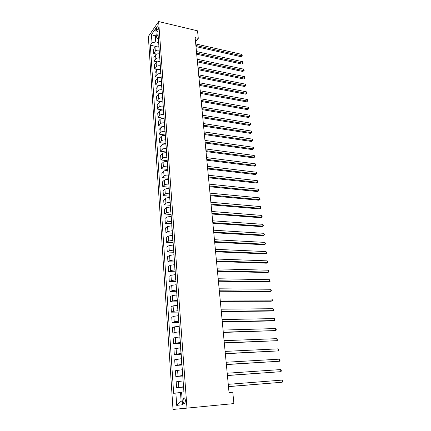 <?xml version="1.0" encoding="UTF-8"?>
<svg xmlns="http://www.w3.org/2000/svg" width="431" height="431" viewBox="0 0 431 431"><rect width="100%" height="100%" fill="white"/><g stroke="black" fill="none" stroke-linecap="round" stroke-linejoin="round"><path stroke-width="0.65" d="M185.432 400.609C185.077 398.212 184.436 397.36 183.498 398.061L182.954 400.905C183.304 403.314 183.951 404.165 184.899 403.459L185.432 400.609M148.35 36.479L173.009 409.45L186.973 408.119L158.635 21.55L148.35 36.479M195.523 41.732L198.282 38.348L195.13 37.621L229.044 392.539L232.788 392.215L233.898 403.588L186.973 408.119M156.421 29.437L156.518 30.79L157.245 31.749C157.94 31.043 158.29 29.879 158.296 28.252L158.199 26.889L157.482 25.935C156.782 26.641 156.426 27.81 156.421 29.437L158.166 29.836M156.189 34.911L155.349 36.096L155.758 41.899L151.998 42.879L150.338 45.223L173.661 393.314L180.497 392.506L181.112 401.223L182.238 401.089M151.998 42.879L151.437 34.652L155.731 28.468L156.318 36.791L157.848 38.984L158.398 39.108M175.859 392.986L176.705 405.372L182.496 404.752L181.596 392.135L183.913 391.79L158.053 34.345L156.318 36.791M198.282 38.348L197.549 30.827L158.635 21.55M156.286 36.306L151.437 34.652M158.646 42.534L155.758 41.899M158.915 46.219L158.797 46.192C157.126 45.939 155.871 46.262 155.031 47.162L153.35 49.479L153.625 53.466L156.69 54.107M159.206 50.222L159.082 50.195C157.412 49.948 156.151 50.271 155.311 51.165L153.625 53.466M159.47 53.94L159.351 53.913C157.676 53.67 156.415 53.988 155.569 54.877L153.878 57.161L154.153 61.18L157.417 61.848M159.766 57.986L159.648 57.959C157.961 57.716 156.701 58.04 155.85 58.918L154.153 61.18M160.036 61.735L159.917 61.708C158.231 61.471 156.965 61.795 156.114 62.667L154.411 64.914L154.691 68.976L158.182 69.66M160.332 65.819L160.213 65.798C158.522 65.56 157.25 65.878 156.399 66.746L154.691 68.976M160.607 69.606L160.483 69.585C158.791 69.353 157.52 69.671 156.663 70.533L154.95 72.742L155.23 76.842L158.996 77.558M160.903 73.733L160.785 73.712C159.087 73.486 157.811 73.798 156.949 74.655L155.23 76.842M161.183 77.558L161.059 77.537C159.362 77.316 158.08 77.628 157.218 78.474L155.494 80.645L155.774 84.788L159.874 85.543M161.48 81.723L161.361 81.701C159.659 81.486 158.371 81.793 157.509 82.633L155.774 84.788M161.76 85.586L161.641 85.564C159.933 85.354 158.646 85.661 157.778 86.496L156.038 88.63L156.329 92.81L160.855 93.613M162.067 89.793L161.943 89.772C160.23 89.562 158.942 89.869 158.069 90.699L156.329 92.81M162.347 93.694L162.228 93.672C160.51 93.468 159.217 93.775 158.344 94.594L156.593 96.689L156.884 100.913L162.051 101.791M162.654 97.945L162.535 97.923C160.811 97.724 159.513 98.026 158.64 98.839L156.884 100.913M162.94 101.883L162.816 101.867C161.097 101.668 159.793 101.969 158.915 102.777L157.153 104.83L157.45 109.097L163.532 110.088M163.252 106.177L163.128 106.155C161.399 105.967 160.095 106.268 159.217 107.06L157.45 109.097M163.538 110.158L163.414 110.137C161.684 109.948 160.375 110.25 159.492 111.036L157.719 113.051L158.015 117.361L164.13 118.315M163.85 114.49L163.732 114.474C161.991 114.29 160.682 114.587 159.793 115.368L158.015 117.361M164.141 118.514L164.022 118.493C162.282 118.315 160.968 118.611 160.073 119.382L158.29 121.359L158.586 125.707L164.728 126.622M164.459 122.889L164.335 122.873C162.595 122.695 161.275 122.991 160.38 123.756L158.586 125.707M164.755 126.951L164.631 126.935C162.88 126.762 161.56 127.059 160.666 127.813L158.867 129.742L159.168 134.138L165.337 135.011M165.073 131.374L164.949 131.358C163.198 131.191 161.873 131.482 160.973 132.231L159.168 134.138M165.369 135.474L165.245 135.458C163.489 135.296 162.164 135.587 161.259 136.331L159.448 138.216L159.756 142.656L165.951 143.491M165.693 139.946L165.569 139.93C163.807 139.773 162.476 140.059 161.571 140.792L159.756 142.656M165.994 144.089L165.87 144.073C164.103 143.922 162.767 144.207 161.862 144.929L160.036 146.772L160.343 151.259L166.571 152.051M166.323 148.603L166.194 148.587C164.426 148.442 163.085 148.727 162.175 149.438L160.343 151.259M166.625 152.79L166.495 152.773C164.723 152.633 163.381 152.913 162.465 153.619L160.628 155.419L160.941 159.949L167.196 160.698M166.953 157.347L166.829 157.337C165.051 157.196 163.705 157.482 162.789 158.177L160.941 159.949M167.26 161.582L167.131 161.566C165.353 161.436 164.001 161.711 163.08 162.401L161.232 164.152L161.544 168.731L167.826 169.437M167.594 166.188L167.465 166.172C165.682 166.048 164.324 166.323 163.403 167.002L161.544 168.731M167.901 170.46L167.772 170.45C165.983 170.326 164.626 170.601 163.699 171.274L161.835 172.976L162.153 177.599L168.467 178.262M168.241 175.121L168.112 175.105C166.318 174.991 164.954 175.261 164.028 175.923L162.153 177.599M168.553 179.436L168.424 179.425C166.625 179.312 165.262 179.587 164.33 180.239L162.449 181.893L162.773 186.564L169.108 187.178M168.893 184.145L168.763 184.129C166.959 184.026 165.59 184.296 164.658 184.937L162.773 186.564M169.205 188.509L169.081 188.492C167.271 188.395 165.897 188.659 164.96 189.295L163.069 190.901L163.392 195.62L169.76 196.186M169.55 193.26L169.421 193.25C167.611 193.153 166.237 193.422 165.294 194.042L163.392 195.62M169.868 197.673L169.739 197.662C167.923 197.57 166.544 197.834 165.601 198.449L163.694 200L164.022 204.773L170.423 205.291M170.218 202.478L170.089 202.468C168.268 202.381 166.883 202.64 165.935 203.243L164.022 204.773M170.541 206.934L166.247 207.699L164.324 209.202L164.658 214.024L171.085 214.493M170.891 211.788L166.587 212.548L164.658 214.024M171.215 216.297L166.899 217.046L164.965 218.495L165.299 223.366L171.759 223.791M171.57 221.2L167.244 221.949L165.299 223.366M171.899 225.758L167.562 226.496L165.612 227.891L165.946 232.815L172.438 233.182M172.26 230.714L167.907 231.447L165.946 232.815M172.594 235.321L168.225 236.048L166.264 237.384L166.603 242.362L173.127 242.68M172.955 240.331L168.575 241.053L166.603 242.362M173.294 244.986L168.904 245.697L166.921 246.979L167.266 252.011L173.822 252.275M173.661 250.055L169.254 250.761L167.266 252.011M174 254.759L169.582 255.459L167.589 256.682L167.939 261.768L174.523 261.978M174.372 259.882L169.938 260.577L167.939 261.768M174.717 264.639L170.272 265.324L168.262 266.487L168.613 271.627L175.234 271.783M175.088 269.817L170.633 270.496L168.613 271.627M175.439 274.628L170.967 275.296L168.941 276.4L169.302 281.599L175.95 281.696M175.816 279.864L171.333 280.527L169.302 281.599M176.166 284.724L171.673 285.381L169.631 286.421L169.992 291.674L176.672 291.717M176.548 290.02L172.044 290.672L169.992 291.674M176.904 294.933L172.384 295.58L170.326 296.555L170.692 301.867L177.405 301.845M177.292 300.288L172.761 300.924L170.692 301.867M177.653 305.261L173.106 305.886L171.032 306.797L171.403 312.168L178.148 312.092M178.046 310.676L173.483 311.295L171.403 312.168M178.407 315.702L173.833 316.316L171.743 317.157L172.114 322.587L178.897 322.447M178.806 321.181L174.216 321.785L172.114 322.587M179.172 326.262L174.571 326.86L172.465 327.63L172.842 333.125L179.652 332.921M179.571 331.8L174.959 332.387L172.842 333.125M179.942 336.945L175.315 337.521L173.192 338.227L173.574 343.782L180.422 343.512M180.352 342.543L175.708 343.114L173.574 343.782M180.724 347.747L173.925 348.943L174.313 354.562L181.192 354.223M181.139 353.415L174.313 354.562M181.516 358.673L174.674 359.777L175.061 365.461L181.979 365.057M181.93 364.405L175.061 365.461M182.318 369.728L175.422 370.735L175.821 376.489L182.771 376.015M182.739 375.525L175.821 376.489M183.127 380.912L176.187 381.823L176.586 387.641L183.574 387.097M183.552 386.779L176.586 387.641M181.618 392.415L180.497 392.506M150.338 45.223L155.99 46.446M176.705 405.372L181.112 401.223M195.986 46.623L240.994 56.703L241.856 55.809L195.879 45.465M241.678 54.349L242.297 55.809L241.856 55.809L241.678 54.349L195.733 43.946M242.297 55.809L240.994 56.703M196.714 54.231L241.899 64.057L242.766 63.174L196.606 53.094M242.583 61.698L243.208 63.163L242.766 63.174L242.583 61.698L196.461 51.564M243.208 63.163L241.899 64.057M197.452 61.919L242.809 71.476L243.687 70.609L197.344 60.798M243.504 69.116L244.129 70.582L243.687 70.609L243.504 69.116L197.193 59.252M244.129 70.582L242.809 71.476M198.19 69.677L243.73 78.959L244.614 78.108L198.088 68.577M244.425 76.605L244.98 77.467L245.056 78.07L244.614 78.108L244.425 76.605L197.937 67.015M245.056 78.07L243.73 78.959M198.939 77.51L244.663 86.518L245.551 85.683L198.836 76.432M245.363 84.158L245.918 85.02L245.988 85.629L245.551 85.683L245.363 84.158L198.686 74.854M245.988 85.629L244.663 86.518M199.698 85.419L245.6 94.147L246.494 93.322L199.596 84.363M246.306 91.787L246.936 93.258L246.494 93.322L246.306 91.787L199.445 82.768M246.936 93.258L245.6 94.147M200.458 93.403L246.543 101.845L247.448 101.037L200.361 92.369M247.254 99.486L247.814 100.337L247.89 100.956L247.448 101.037L247.254 99.486L200.205 90.763M247.89 100.956L246.543 101.845M201.229 101.468L247.502 109.619L248.407 108.822L201.132 100.455M248.218 107.26L248.854 108.731L248.407 108.822L248.218 107.26L200.975 98.834M248.854 108.731L247.502 109.619M202.01 109.614L248.466 117.464L249.382 116.682L201.913 108.623M249.188 115.104L249.748 115.944L249.824 116.575L249.382 116.682L249.188 115.104L201.756 106.985M249.824 116.575L248.466 117.464M202.796 117.841L249.441 125.383L250.363 124.618L202.699 116.871M250.163 123.024L250.729 123.859L250.804 124.494L250.363 124.618L250.163 123.024L202.543 115.217M250.804 124.494L249.441 125.383M203.588 126.148L250.422 133.378L251.354 132.629L203.497 125.2M251.154 131.024L251.796 132.495L251.354 132.629L251.154 131.024L203.34 123.53M251.796 132.495L250.422 133.378M204.391 134.537L251.418 141.449L252.35 140.716L204.299 133.615M252.151 139.094L252.798 140.565L252.35 140.716L252.151 139.094L204.138 131.929M252.798 140.565L251.418 141.449M205.199 143.011L252.421 149.6L253.363 148.884L205.113 142.117M253.159 147.246L253.724 148.065L253.805 148.717L253.363 148.884L253.159 147.246L204.951 140.409M253.805 148.717L252.421 149.6M206.018 151.572L253.428 157.827L254.382 157.132L205.937 150.705M254.177 155.472L254.743 156.286L254.823 156.949L254.382 157.132L254.177 155.472L205.77 148.981M254.823 156.949L253.428 157.827M206.842 160.224L254.452 166.134L255.411 165.456L206.761 159.378M255.2 163.785L255.772 164.594L255.852 165.262L255.411 165.456L255.2 163.785L206.594 157.633M255.852 165.262L254.452 166.134M207.677 168.957L255.486 174.528L256.45 173.865L207.602 168.138M256.24 172.179L256.811 172.976L256.892 173.65L256.45 173.865L256.24 172.179L207.435 166.377M256.892 173.65L255.486 174.528M208.523 177.782L256.526 183.003L257.501 182.356L208.448 176.99M257.285 180.654L257.862 181.446L257.943 182.124L257.501 182.356L257.285 180.654L208.275 175.212M257.943 182.124L256.526 183.003M209.374 186.704L257.582 191.558L258.557 190.933L209.304 185.939M258.347 189.209L259.004 190.685L258.557 190.933L258.347 189.209L209.132 184.139M259.004 190.685L257.582 191.558M210.236 195.712L258.643 200.2L259.629 199.591L210.166 194.974M259.414 197.851L260.076 199.327L259.629 199.591L259.414 197.851L209.994 193.158M260.076 199.327L258.643 200.2M211.104 204.817L259.715 208.927L260.712 208.34L211.039 204.105M260.491 206.584L261.159 208.06L260.712 208.34L260.491 206.584L210.861 202.274M211.987 214.018L260.798 217.741L261.8 217.176L211.923 213.334M261.585 215.398L262.247 216.874L261.8 217.176L261.585 215.398L211.745 211.481M212.871 223.312L261.897 226.647L262.905 226.097L212.812 222.665M262.684 224.309L263.266 225.068L263.352 225.779L262.905 226.097L262.684 224.309L212.634 220.791M213.771 232.708L263.002 235.638L264.02 235.116L213.711 232.088M263.794 233.306L264.467 234.776L264.02 235.116L263.794 233.306L213.534 230.197M214.681 242.206L264.117 244.727L265.146 244.221L214.622 241.619M264.92 242.389L265.593 243.865L265.146 244.221L264.92 242.389L214.439 239.701M215.597 251.801L265.248 253.907L266.283 253.423L215.543 251.246M266.056 251.575L266.73 253.045L266.283 253.423L266.056 251.575L215.36 249.312M216.524 261.504L266.39 263.179L267.43 262.716L216.475 260.976M267.198 260.852L267.786 261.579L267.877 262.323L267.43 262.716L267.198 260.852L216.287 259.026M217.461 271.309L267.543 272.548L268.594 272.106L217.413 270.819M268.357 270.221L269.041 271.697L268.594 272.106L268.357 270.221L217.224 268.842M218.409 281.222L268.707 282.014L269.763 281.599L218.366 280.764M269.531 279.692L270.215 281.168L269.763 281.599L269.531 279.692L218.172 278.765M219.363 291.243L269.881 291.582L270.948 291.189L219.325 290.823M270.711 289.26L271.401 290.736L270.948 291.189L270.711 289.26L219.131 288.802M220.333 301.371L271.072 301.247L272.15 300.876L220.295 300.989M271.907 298.931L272.597 300.402L272.15 300.876L271.907 298.931L220.101 298.947M221.313 311.618L272.273 311.015L273.356 310.67L221.281 311.268M273.114 308.704L273.809 310.175L273.356 310.67L273.114 308.704L221.081 309.205M222.299 321.973L273.486 320.885L274.579 320.567L222.272 321.666M274.337 318.579L275.032 320.05L274.579 320.567L274.337 318.579L222.073 319.576M223.301 332.446L275.818 330.572L223.274 332.177M275.571 328.562L276.169 329.23L276.266 330.033L275.818 330.572L275.571 328.562L223.075 330.065M224.314 343.038L277.068 340.684L224.292 342.807M276.815 338.653L277.516 340.118L277.068 340.684L276.815 338.653L224.088 340.673M225.338 353.749L278.329 350.904L225.321 353.56M278.076 348.851L278.782 350.317L278.329 350.904L278.076 348.851L225.111 351.4M226.372 364.583L279.606 361.232L226.361 364.432M279.353 359.158L280.058 360.623L279.606 361.232L279.353 359.158L226.151 362.25M227.423 375.541L280.899 371.678L227.412 375.433M280.64 369.577L281.244 370.207L281.346 371.043L280.899 371.678L280.64 369.577L227.202 373.224M228.478 386.629L282.203 382.238L228.473 386.559M281.944 380.115L282.547 380.729L282.65 381.575L282.203 382.238L281.944 380.115L228.258 384.323M159.082 50.195L158.797 46.192M159.648 57.959L159.351 53.913M160.213 65.798L159.917 61.708M160.785 73.712L160.483 69.585M161.361 81.701L161.059 77.537M161.943 89.772L161.641 85.564M162.535 97.923L162.228 93.672M163.128 106.155L162.816 101.867M163.732 114.474L163.414 110.137M164.335 122.873L164.022 118.493M164.949 131.358L164.631 126.935M165.569 139.93L165.245 135.458M166.194 148.587L165.87 144.073M166.829 157.337L166.495 152.773M167.465 166.172L167.131 161.566M168.112 175.105L167.772 170.45M168.763 184.129L168.424 179.425M169.421 193.25L169.081 188.492M170.089 202.468L169.739 197.662M170.762 211.777L170.412 206.923M171.441 221.195L171.085 216.287M172.131 230.709L171.77 225.747M172.826 240.326L172.465 235.31M173.526 250.05L173.16 244.98M174.237 259.877L173.865 254.753M174.954 269.817L174.582 264.634M175.681 279.859L175.304 274.622M176.414 290.02L176.031 284.724M177.157 300.288L176.769 294.933M177.906 310.676L177.518 305.261M178.666 321.181L178.272 315.702M179.436 331.805L179.037 326.267M180.212 342.548L179.808 336.95M180.998 353.42L180.589 347.752M181.79 364.416L181.376 358.678M182.593 375.536L182.178 369.733M183.407 386.79L182.986 380.918M155.311 51.165L155.031 47.162M155.85 58.918L155.569 54.877M156.399 66.746L156.114 62.667M156.949 74.655L156.663 70.533M157.509 82.633L157.218 78.474M158.069 90.699L157.778 86.496M158.64 98.839L158.344 94.594M159.217 107.06L158.915 102.777M159.793 115.368L159.492 111.036M160.38 123.756L160.073 119.382M160.973 132.231L160.666 127.813M161.571 140.792L161.259 136.331M162.175 149.438L161.862 144.929M162.789 158.177L162.465 153.619M163.403 167.002L163.08 162.401M164.028 175.923L163.699 171.274M164.658 184.937L164.33 180.239M165.294 194.042L164.96 189.295M165.935 203.243L165.601 198.449M166.587 212.548L166.247 207.699M167.244 221.949L166.899 217.046M167.907 231.447L167.562 226.496M168.575 241.053L168.225 236.048M169.254 250.761L168.904 245.697M169.938 260.577L169.582 255.459M170.633 270.496L170.272 265.324M171.333 280.527L170.967 275.296M172.044 290.672L171.673 285.381M172.761 300.924L172.384 295.58M173.483 311.295L173.106 305.886M174.216 321.785L173.833 316.316M174.959 332.387L174.571 326.86M175.708 343.114L175.315 337.521M176.468 353.964L176.069 348.307M177.233 364.938L176.834 359.217M178.008 376.042L177.604 370.256M178.79 387.275L178.386 381.419M157.757 31.075L156.518 30.79M184.527 397.969L183.498 398.061M157.978 26.054L157.482 25.935"/></g></svg>
